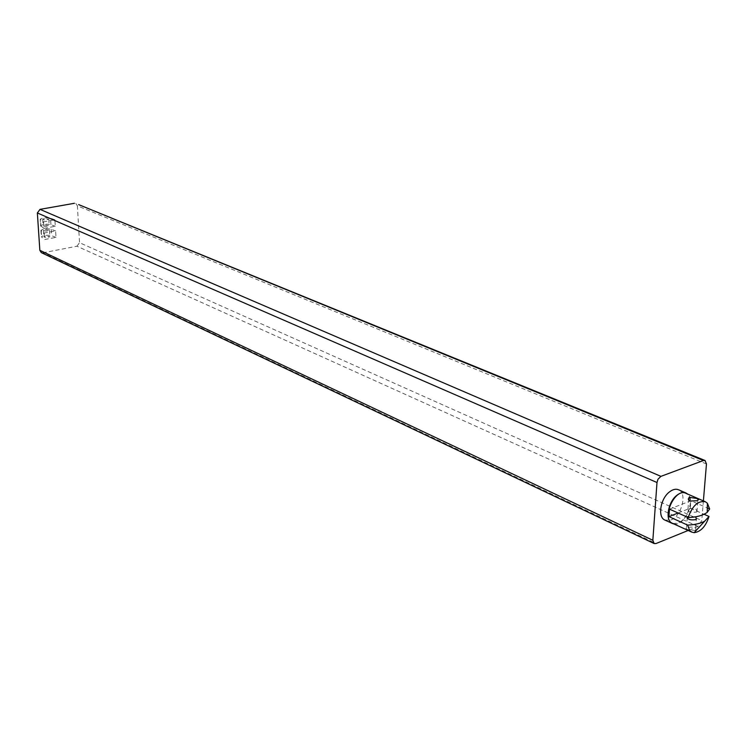<?xml version="1.0" encoding="UTF-8"?>
<svg xmlns="http://www.w3.org/2000/svg" width="747" height="747" viewBox="0 0 747 747"><rect width="100%" height="100%" fill="white"/><g stroke="black" fill="none" stroke-linecap="round" stroke-linejoin="round"><path stroke-width="0.56" stroke-dasharray="3.73 2.8" d="M669.489 509.137L690.891 500.761L707.642 508.081M678.108 513.002L690.303 508.184L690.891 500.761M696.381 512.068L696.951 511.77C697.138 508.716 694.159 507.764 687.996 508.922C687.417 511.695 690.209 512.741 696.381 512.068M672.608 523.376C681.451 524.067 687.343 517.634 690.293 504.057C690.601 498.594 689.154 495.018 685.961 493.337M690.303 508.184L704.104 514.281M695.429 530.491L687.707 529.707L685.905 528.278L687.109 527.298L694.327 527.027L696.027 528.755L695.429 530.491L696.344 519.286M695.728 516.793L687.399 516.41L686.885 516.933M673.934 523.974C684.411 526.588 696.26 500.798 687.679 494.084M678.584 489.789C687.642 493.076 681.544 516.401 670.731 520.024L665.091 520.155M703.394 500.901L701.769 520.51L698.025 526.458L688.155 530.473M41.3 252.617L42.887 252.813L656.043 543.527M698.025 526.458L76.941 246.221L42.887 252.813M76.941 246.221L79.527 242.691L701.769 520.51M706.457 463.971L77.389 205.855L79.527 242.691M77.389 205.855L75.811 203.445M43.531 221.85L43.961 228.367L55.306 226.276L54.895 219.786L43.531 221.85L40.179 219.226L40.609 225.706C43.102 224.193 46.547 223.848 50.945 224.67L55.306 226.276M44.269 233.027L44.689 239.507L56.006 237.378L55.595 230.926L44.269 233.027L40.917 230.347C43.41 228.815 46.846 228.461 51.244 229.292L55.595 230.926M43.961 228.367L40.609 225.706M44.745 225.024L49.19 225.622C46.575 226.668 44.559 226.686 43.139 225.678L44.745 225.024M54.895 219.786L50.535 218.199C46.137 217.396 42.682 217.732 40.179 219.226M44.325 218.554L42.71 219.198C44.138 220.197 46.155 220.178 48.779 219.142L44.325 218.554M56.006 237.378L51.655 235.725C47.266 234.885 43.83 235.24 41.337 236.79L44.689 239.507M45.474 236.089L43.858 236.762C45.287 237.798 47.304 237.779 49.909 236.706L45.474 236.089M45.053 229.646L49.489 230.263C46.884 231.318 44.867 231.337 43.438 230.319L45.053 229.646M40.908 226.416L40.478 219.926M50.945 224.67L50.535 218.199M41.206 231.056L41.636 237.518M51.244 229.292L51.655 235.725M696.951 511.77L697.875 500.471M687.996 508.922L688.697 500.088M686.512 527.578L687.249 518.334M687.343 517.139L687.399 516.41M42.71 219.198L43.139 225.678M48.779 219.142L49.19 225.622M40.917 230.347L41.337 236.79M43.438 230.319L43.858 236.762M49.489 230.263L49.909 236.706"/><path stroke-width="1.12" d="M707.642 508.081L709.65 508.959L707.213 512.358C702.694 515.551 696.363 517.279 688.211 517.531L669.489 509.137L668.929 516.625L678.108 513.002M705.243 501.704L685.961 493.337C675.008 487.436 660.89 518.754 672.459 523.302L672.608 523.376M704.104 514.281L709.015 516.457C705.822 526.336 700.873 531.743 694.15 532.667L709.015 516.457M668.929 516.625L687.613 525.094L689.658 530.445L691.75 532.107L694.15 532.667M709.65 508.959L707.4 503.263L705.411 501.779C698.09 500.499 692.357 505.756 688.211 517.531M696.652 498.426L689.49 497.334L688.248 499.089L690.004 501.032L697.306 500.733L698.473 499.659L696.652 498.426M687.613 525.094C694.318 524.814 699.818 523.619 704.113 521.499M686.885 516.933C687.604 519.501 690.564 520.388 695.765 519.585L696.344 519.286L695.728 516.793M687.679 494.084L686.11 493.048C683.412 491.928 680.405 492.618 677.099 495.121C667.893 501.807 664.811 520.603 672.393 523.488L673.934 523.974M665.091 520.155L664.933 520.089C657.351 517.195 660.385 498.473 669.583 491.834C672.879 489.341 675.886 488.659 678.584 489.789L685.933 492.973M688.155 530.473L656.043 543.527L654.157 543.555L652.841 540.286L656.996 482.515L657.995 479.219L660.918 476.362L703.441 460.525L705.056 460.507L706.457 463.971L703.394 500.901M660.918 476.362L40.021 209.356L37.359 212.96L656.996 482.515M652.841 540.286L39.843 250.32L37.359 212.96M39.843 250.32L41.3 252.617L654.157 543.555M78.64 204.603L703.441 460.525M40.021 209.356L74.429 203.296M672.459 523.302L691.75 532.107M707.213 512.358L707.4 503.263M688.697 500.088L688.893 497.661M687.249 518.334L687.343 517.139M664.933 520.089L672.393 523.488M688.09 453.578L705 460.479M79.173 204.818L687.782 453.448"/></g></svg>
